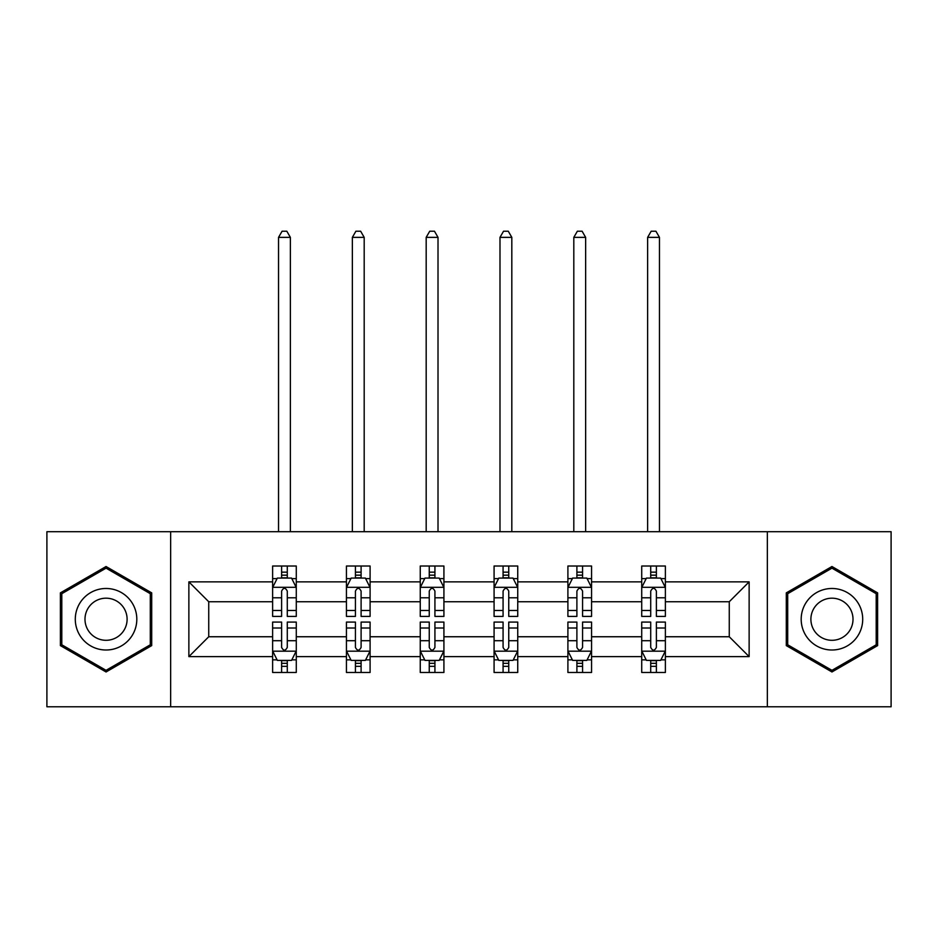 <?xml version="1.0" encoding="UTF-8"?>
<svg xmlns="http://www.w3.org/2000/svg" width="938" height="938" viewBox="0 0 938 938"><rect width="100%" height="100%" fill="white"/><g stroke="black" fill="none" stroke-linecap="round" stroke-linejoin="round"><path stroke-width="1.41" d="M767.354 531.705L46.9 531.705L46.9 706.783L891.1 706.783L891.1 531.705L767.354 531.705L767.354 706.783M665.382 656.623L665.382 636.75L729.26 636.75L749.134 656.623L665.382 656.623L665.382 672.476L656.389 672.476L656.389 660.411M170.646 706.783L170.646 531.705M641.721 656.623L591.561 656.623L591.561 636.75L641.721 636.75L641.721 672.476L665.382 672.476L665.382 659.848L660.938 659.848M591.561 656.623L591.561 672.476L582.568 672.476L582.568 660.411M567.9 656.623L517.741 656.623L517.741 636.75L567.9 636.75L567.9 672.476L591.561 672.476L591.561 659.848L587.118 659.848M517.741 656.623L517.741 672.476L508.748 672.476L508.748 660.411M494.08 656.623L443.92 656.623L443.92 636.75L494.08 636.75L494.08 672.476L517.741 672.476L517.741 659.848L513.297 659.848M443.92 656.623L443.92 672.476L434.927 672.476L434.927 660.411M420.259 656.623L370.1 656.623L370.1 636.75L420.259 636.75L420.259 672.476L443.92 672.476L443.92 659.848L439.476 659.848M370.1 656.623L370.1 672.476L361.107 672.476L361.107 660.411M346.439 656.623L296.279 656.623L296.279 636.75L346.439 636.75L346.439 672.476L370.1 672.476L370.1 659.848L365.656 659.848M296.279 656.623L296.279 672.476L287.286 672.476L287.286 660.411M272.618 656.623L188.866 656.623L188.866 581.865L272.618 581.865L272.618 601.739L208.74 601.739L208.74 636.75L272.618 636.75L272.618 672.476L296.279 672.476L296.279 659.848L291.835 659.848M277.062 578.64L272.618 578.64L272.618 566.013L272.618 581.865M281.611 578.078L281.611 566.013L272.618 566.013L296.279 566.013L296.279 581.865L346.439 581.865L346.439 566.013L370.1 566.013L370.1 581.865L420.259 581.865L420.259 566.013L443.92 566.013L443.92 581.865L494.08 581.865L494.08 566.013L517.741 566.013L517.741 581.865L567.9 581.865L567.9 566.013L591.561 566.013L591.561 581.865L641.721 581.865L641.721 566.013L665.382 566.013L665.382 581.865L749.134 581.865L749.134 656.623M641.721 581.865L641.721 601.739L591.561 601.739L591.561 581.865M567.9 581.865L567.9 601.739L517.741 601.739L517.741 581.865M494.08 581.865L494.08 601.739L443.92 601.739L443.92 581.865M420.259 581.865L420.259 601.739L370.1 601.739L370.1 581.865M346.439 581.865L346.439 601.739L296.279 601.739L296.279 581.865M188.866 581.865L208.74 601.739M729.26 636.75L729.26 601.739L665.382 601.739L665.382 581.865M650.714 577.843L656.389 577.843M576.893 577.843L582.568 577.843M503.073 577.843L508.748 577.843M429.252 577.843L434.927 577.843M355.432 577.843L361.107 577.843M281.611 577.843L287.286 577.843M281.611 660.645L287.286 660.645M355.432 660.645L361.107 660.645M429.252 660.645L434.927 660.645M503.073 660.645L508.748 660.645M576.893 660.645L582.568 660.645M650.714 660.645L656.389 660.645M208.74 636.75L188.866 656.623M749.134 581.865L729.26 601.739M151.71 592.875L106.053 566.517L60.384 592.875L60.384 645.602L106.053 671.971L151.71 645.602L151.71 592.875M786.29 592.875L786.29 645.602L831.947 671.971L877.616 645.602L877.616 592.875L831.947 566.517L786.29 592.875M287.286 572.157L281.611 572.157M272.618 610.474L272.618 616.407L281.611 616.407L281.611 610.474L272.618 610.474L272.618 601.739M296.279 601.739L296.279 616.407L287.286 616.407L287.286 591.092C285.398 587.446 283.511 587.446 281.611 591.092L281.611 610.474M291.835 578.64L296.279 578.64L296.279 566.013L287.286 566.013L287.286 578.078M296.279 587.54L291.542 578.078L277.355 578.078L272.618 587.54M290.37 531.705L290.37 237.361L278.539 237.361L278.539 531.705M278.539 237.361L282.08 231.217L286.817 231.217L290.37 237.361M281.611 666.332L287.286 666.332M296.279 628.014L296.279 622.082L287.286 622.082L287.286 628.014L296.279 628.014L296.279 636.75M272.618 636.75L272.618 622.082L281.611 622.082L281.611 647.396C283.499 651.042 285.398 651.042 287.286 647.396L287.286 628.014M277.062 659.848L272.618 659.848L272.618 672.476L281.611 672.476L281.611 660.411M272.618 650.949L277.355 660.411L291.542 660.411L296.279 650.949M361.107 572.157L355.432 572.157M350.882 578.64L346.439 578.64L346.439 566.013L355.432 566.013L355.432 578.078M346.439 610.474L346.439 616.407L355.432 616.407L355.432 610.474L346.439 610.474L346.439 601.739M370.1 601.739L370.1 616.407L361.107 616.407L361.107 591.092C359.219 587.446 357.331 587.446 355.432 591.092L355.432 610.474M365.656 578.64L370.1 578.64L370.1 566.013L361.107 566.013L361.107 578.078M370.1 587.54L365.363 578.078L351.175 578.078L346.439 587.54M364.19 531.705L364.19 237.361L352.36 237.361L352.36 531.705M352.36 237.361L355.901 231.217L360.638 231.217L364.19 237.361M434.927 572.157L429.252 572.157M424.703 578.64L420.259 578.64L420.259 566.013L429.252 566.013L429.252 578.078M420.259 610.474L420.259 616.407L429.252 616.407L429.252 610.474L420.259 610.474L420.259 601.739M443.92 601.739L443.92 616.407L434.927 616.407L434.927 591.092C433.039 587.446 431.152 587.446 429.252 591.092L429.252 610.474M439.476 578.64L443.92 578.64L443.92 566.013L434.927 566.013L434.927 578.078M443.92 587.54L439.183 578.078L424.996 578.078L420.259 587.54M438.011 531.705L438.011 237.361L426.18 237.361L426.18 531.705M426.18 237.361L429.721 231.217L434.458 231.217L438.011 237.361M355.432 666.332L361.107 666.332M370.1 628.014L370.1 622.082L361.107 622.082L361.107 628.014L370.1 628.014L370.1 636.75M346.439 636.75L346.439 622.082L355.432 622.082L355.432 647.396C357.319 651.042 359.219 651.042 361.107 647.396L361.107 628.014M350.882 659.848L346.439 659.848L346.439 672.476L355.432 672.476L355.432 660.411M346.439 650.949L351.175 660.411L365.363 660.411L370.1 650.949M429.252 666.332L434.927 666.332M443.92 628.014L443.92 622.082L434.927 622.082L434.927 628.014L443.92 628.014L443.92 636.75M420.259 636.75L420.259 622.082L429.252 622.082L429.252 647.396C431.14 651.042 433.039 651.042 434.927 647.396L434.927 628.014M424.703 659.848L420.259 659.848L420.259 672.476L429.252 672.476L429.252 660.411M420.259 650.949L424.996 660.411L439.183 660.411L443.92 650.949M79.413 603.861A30.755 30.755 0 0 0 90.669 645.883A30.755 30.755 0 0 0 132.692 634.627A30.755 30.755 0 0 0 121.436 592.605A30.755 30.755 0 0 0 79.413 603.861M87.809 608.715A21.058 21.058 0 0 0 95.524 637.477A21.058 21.058 0 0 0 124.285 629.773A21.058 21.058 0 0 0 116.582 601.012A21.058 21.058 0 0 0 87.809 608.715M150.291 593.695L150.291 644.793L106.053 670.33L61.802 644.793L61.802 593.695L106.053 568.158L150.291 593.695M805.308 603.861A30.755 30.755 0 0 0 816.564 645.883A30.755 30.755 0 0 0 858.587 634.627A30.755 30.755 0 0 0 847.331 592.605A30.755 30.755 0 0 0 805.308 603.861M813.715 608.715A21.058 21.058 0 0 0 821.418 637.477A21.058 21.058 0 0 0 850.191 629.773A21.058 21.058 0 0 0 842.476 601.012A21.058 21.058 0 0 0 813.715 608.715M876.198 593.695L876.198 644.793L831.947 670.33L787.709 644.793L787.709 593.695L831.947 568.158L876.198 593.695M508.748 572.157L503.073 572.157M498.524 578.64L494.08 578.64L494.08 566.013L503.073 566.013L503.073 578.078M494.08 610.474L494.08 616.407L503.073 616.407L503.073 610.474L494.08 610.474L494.08 601.739M517.741 601.739L517.741 616.407L508.748 616.407L508.748 591.092C506.86 587.446 504.961 587.446 503.073 591.092L503.073 610.474M513.297 578.64L517.741 578.64L517.741 566.013L508.748 566.013L508.748 578.078M517.741 587.54L513.004 578.078L498.817 578.078L494.08 587.54M511.82 531.705L511.82 237.361L499.989 237.361L499.989 531.705M499.989 237.361L503.542 231.217L508.279 231.217L511.82 237.361M503.073 666.332L508.748 666.332M517.741 628.014L517.741 622.082L508.748 622.082L508.748 628.014L517.741 628.014L517.741 636.75M494.08 636.75L494.08 622.082L503.073 622.082L503.073 647.396C504.961 651.042 506.848 651.042 508.748 647.396L508.748 628.014M498.524 659.848L494.08 659.848L494.08 672.476L503.073 672.476L503.073 660.411M494.08 650.949L498.817 660.411L513.004 660.411L517.741 650.949M582.568 572.157L576.893 572.157M572.344 578.64L567.9 578.64L567.9 566.013L576.893 566.013L576.893 578.078M567.9 610.474L567.9 616.407L576.893 616.407L576.893 610.474L567.9 610.474L567.9 601.739M591.561 601.739L591.561 616.407L582.568 616.407L582.568 591.092C580.681 587.446 578.781 587.446 576.893 591.092L576.893 610.474M587.118 578.64L591.561 578.64L591.561 566.013L582.568 566.013L582.568 578.078M591.561 587.54L586.825 578.078L572.637 578.078L567.9 587.54M585.64 531.705L585.64 237.361L573.81 237.361L573.81 531.705M573.81 237.361L577.362 231.217L582.099 231.217L585.64 237.361M576.893 666.332L582.568 666.332M591.561 628.014L591.561 622.082L582.568 622.082L582.568 628.014L591.561 628.014L591.561 636.75M567.9 636.75L567.9 622.082L576.893 622.082L576.893 647.396C578.781 651.042 580.669 651.042 582.568 647.396L582.568 628.014M572.344 659.848L567.9 659.848L567.9 672.476L576.893 672.476L576.893 660.411M567.9 650.949L572.637 660.411L586.825 660.411L591.561 650.949M656.389 572.157L650.714 572.157M646.165 578.64L641.721 578.64L641.721 566.013L650.714 566.013L650.714 578.078M641.721 610.474L641.721 616.407L650.714 616.407L650.714 610.474L641.721 610.474L641.721 601.739M665.382 601.739L665.382 616.407L656.389 616.407L656.389 591.092C654.501 587.446 652.602 587.446 650.714 591.092L650.714 610.474M660.938 578.64L665.382 578.64L665.382 566.013L656.389 566.013L656.389 578.078M665.382 587.54L660.645 578.078L646.458 578.078L641.721 587.54M659.461 531.705L659.461 237.361L647.63 237.361L647.63 531.705M647.63 237.361L651.183 231.217L655.92 231.217L659.461 237.361M650.714 666.332L656.389 666.332M665.382 628.014L665.382 622.082L656.389 622.082L656.389 628.014L665.382 628.014L665.382 636.75M641.721 636.75L641.721 622.082L650.714 622.082L650.714 647.396C652.602 651.042 654.49 651.042 656.389 647.396L656.389 628.014M646.165 659.848L641.721 659.848L641.721 672.476L650.714 672.476L650.714 660.411M641.721 650.949L646.458 660.411L660.645 660.411L665.382 650.949M296.162 587.305L272.735 587.305M296.279 610.474L287.286 610.474M281.611 597.787L272.618 597.787M296.279 597.787L287.286 597.787M287.286 575.17L281.611 575.17M272.735 651.183L296.162 651.183M272.618 628.014L281.611 628.014M287.286 640.701L296.279 640.701M272.618 640.701L281.611 640.701M281.611 663.318L287.286 663.318M369.982 587.305L346.556 587.305M370.1 610.474L361.107 610.474M355.432 597.787L346.439 597.787M370.1 597.787L361.107 597.787M361.107 575.17L355.432 575.17M443.803 587.305L420.376 587.305M443.92 610.474L434.927 610.474M429.252 597.787L420.259 597.787M443.92 597.787L434.927 597.787M434.927 575.17L429.252 575.17M346.556 651.183L369.982 651.183M346.439 628.014L355.432 628.014M361.107 640.701L370.1 640.701M346.439 640.701L355.432 640.701M355.432 663.318L361.107 663.318M420.376 651.183L443.803 651.183M420.259 628.014L429.252 628.014M434.927 640.701L443.92 640.701M420.259 640.701L429.252 640.701M429.252 663.318L434.927 663.318M517.624 587.305L494.197 587.305M517.741 610.474L508.748 610.474M503.073 597.787L494.08 597.787M517.741 597.787L508.748 597.787M508.748 575.17L503.073 575.17M494.197 651.183L517.624 651.183M494.08 628.014L503.073 628.014M508.748 640.701L517.741 640.701M494.08 640.701L503.073 640.701M503.073 663.318L508.748 663.318M591.444 587.305L568.018 587.305M591.561 610.474L582.568 610.474M576.893 597.787L567.9 597.787M591.561 597.787L582.568 597.787M582.568 575.17L576.893 575.17M568.018 651.183L591.444 651.183M567.9 628.014L576.893 628.014M582.568 640.701L591.561 640.701M567.9 640.701L576.893 640.701M576.893 663.318L582.568 663.318M665.265 587.305L641.838 587.305M665.382 610.474L656.389 610.474M650.714 597.787L641.721 597.787M665.382 597.787L656.389 597.787M656.389 575.17L650.714 575.17M641.838 651.183L665.265 651.183M641.721 628.014L650.714 628.014M656.389 640.701L665.382 640.701M641.721 640.701L650.714 640.701M650.714 663.318L656.389 663.318"/></g></svg>
